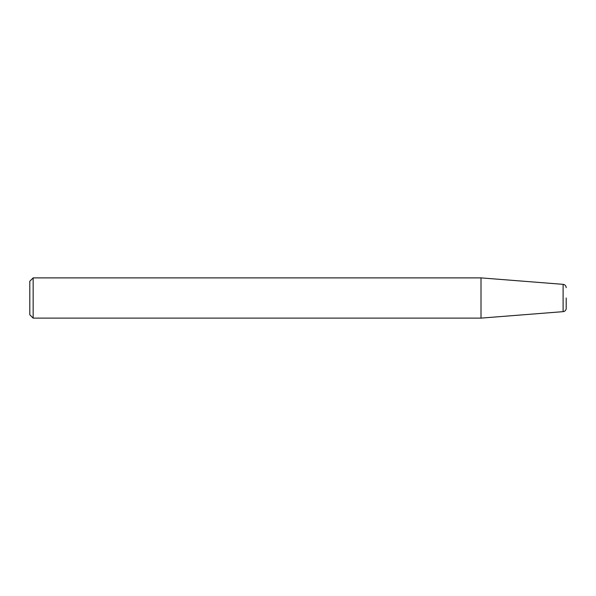 <?xml version="1.0" encoding="UTF-8"?>
<svg xmlns="http://www.w3.org/2000/svg" width="596" height="596" viewBox="0 0 596 596"><rect width="100%" height="100%" fill="white"/><g stroke="black" fill="none" stroke-linecap="round" stroke-linejoin="round"><path stroke-width="0.89" d="M33.152 298L33.152 318.115L481.002 318.115L481.002 277.885L33.152 277.885L33.152 298M33.152 277.885L29.8 281.238L29.8 314.762L33.152 318.115M566.2 298L566.2 308.311L566.2 298M566.2 308.311A3.353 3.353 0 0 1 563.108 311.656L481.002 318.115M481.002 277.885L563.108 284.344L563.108 311.656M563.108 284.344C565.008 284.657 566.036 285.775 566.2 287.689"/></g></svg>
